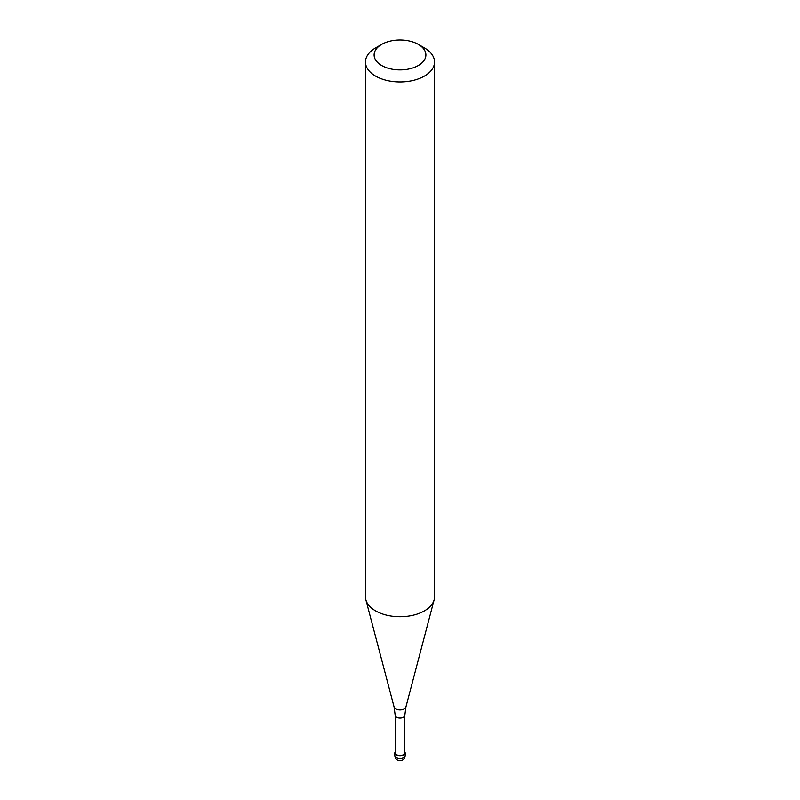 <?xml version="1.0" encoding="UTF-8"?>
<svg xmlns="http://www.w3.org/2000/svg" width="800" height="800" viewBox="0 0 800 800"><rect width="100%" height="100%" fill="white"/><g stroke="black" fill="none" stroke-linecap="round" stroke-linejoin="round"><path stroke-width="1.2" d="M403.66 755.09A5.18 2.99 180 0 1 398.02 755.74A5.18 2.99 180 0 1 394.82 752.98A5.18 2.99 180 0 1 395.17 751.9A5.18 2.99 0 0 0 397.18 755.48A5.18 2.99 0 0 0 403.66 755.09A5.18 2.99 0 0 0 404.83 751.9A5.18 2.99 180 0 1 405.18 752.98A5.18 2.99 180 0 1 403.66 755.09M395.17 752.7A4.83 2.79 0 0 0 398.15 755.27A4.83 2.79 0 0 0 403.42 754.67A4.83 2.79 0 0 0 404.83 752.7L404.83 715.28A4.83 2.79 180 0 1 403.42 717.26A4.83 2.79 180 0 1 398.15 717.86A4.83 2.79 180 0 1 395.17 715.28L395.17 752.7M365.47 62L365.47 596.78A34.53 19.93 0 0 0 365.86 599.77A34.53 19.93 0 0 0 389.23 615.71A34.53 19.93 0 0 0 424.41 610.87A34.53 19.93 0 0 0 434.14 599.77A34.53 19.93 0 0 0 434.53 596.78L434.53 62A34.53 19.93 180 0 1 424.41 76.09A34.53 19.93 180 0 1 386.79 80.42A34.53 19.93 180 0 1 365.47 62A34.53 19.93 180 0 1 375.59 47.9L381.69 44.38A25.9 14.95 180 0 1 418.31 44.38A25.9 14.95 180 0 1 418.31 65.52A25.9 14.95 180 0 1 381.69 65.52A25.9 14.95 180 0 1 381.69 44.38L375.59 47.9M418.31 44.38L424.41 47.9A34.53 19.93 180 0 1 434.53 62M394.82 752.98L394.82 755.51A5.18 2.99 0 0 0 398.02 758.28A5.18 2.99 0 0 0 403.66 757.63A5.18 2.99 0 0 0 405.18 755.51L405.18 752.98M395.17 715.28L394.1 707.01A5.97 3.44 0 0 0 398.14 709.76A5.97 3.44 0 0 0 404.22 708.93A5.97 3.44 0 0 0 405.9 707.01L404.83 715.28M394.82 755.51A5.18 5.18 0 0 0 402.59 760A5.18 5.18 0 0 0 405.18 755.51M394.1 707.01L365.86 599.77M405.9 707.01L434.14 599.77"/></g></svg>
